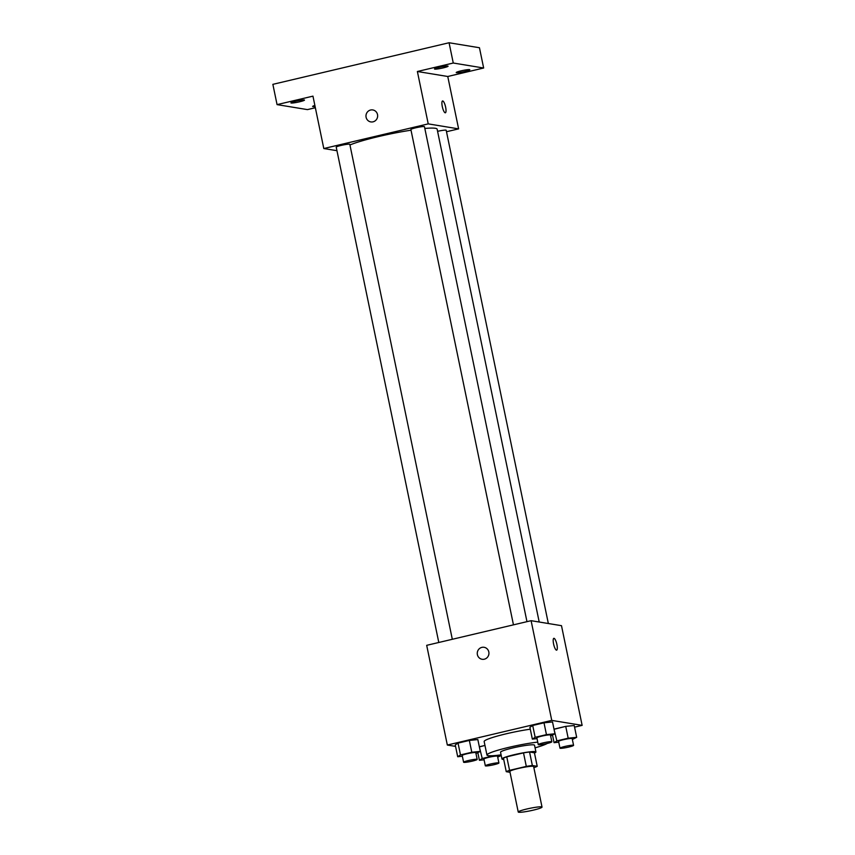 <?xml version="1.0" encoding="UTF-8"?>
<svg xmlns="http://www.w3.org/2000/svg" width="855" height="855" viewBox="0 0 855 855"><rect width="100%" height="100%" fill="white"/><g stroke="black" fill="none" stroke-linecap="round" stroke-linejoin="round"><path stroke-width="1.28" d="M518.707 812.25A12.141 1.25 -11.7 0 1 518.237 812.015A12.141 1.25 -11.7 0 1 529.876 808.328A12.141 1.25 -11.7 0 1 542.027 807.088A12.141 1.25 -11.7 0 1 531.938 810.444A12.141 1.25 -11.7 0 1 518.707 812.25M518.237 812.015L509.847 771.467A12.141 1.25 -11.7 0 1 521.486 767.779A12.141 1.25 -11.7 0 1 533.627 766.54L542.027 807.088M533.862 767.662L533.905 767.651A16.491 1.699 -11.7 0 0 537.218 766.315L532.355 765.514A16.491 1.699 -11.7 0 0 526.306 766.401L509.569 770.355A16.491 1.699 -11.7 0 0 506.246 771.68L510.018 772.3M526.306 766.401L523.506 752.881L506.769 756.835L509.569 770.355M506.769 756.835A16.491 1.699 -11.7 0 0 503.445 758.161L506.246 771.68M523.506 752.881A16.491 1.699 -11.7 0 1 529.555 752.005L532.355 765.514M537.218 766.315L534.428 752.795L529.555 752.005M534.471 753.041A17.346 1.785 168.3 0 0 535.925 751.962A17.346 1.785 168.3 0 0 514.186 754.698A17.346 1.785 168.3 0 0 501.949 758.994A17.346 1.785 168.3 0 0 503.702 759.411M501.949 758.994L500.549 752.24A17.346 1.785 -11.7 0 1 512.786 747.943A17.346 1.785 -11.7 0 1 534.525 745.207L535.925 751.962M501.094 754.858A31.229 3.217 -11.7 0 1 488.162 755.649A31.229 3.217 -11.7 0 1 486.955 755.051A31.229 3.217 -11.7 0 1 504.642 748.382A31.229 3.217 -11.7 0 1 537.742 742.119M547.189 743.455A31.229 3.217 -11.7 0 1 535.07 747.826M486.955 755.051L484.154 741.531A31.229 3.217 -11.7 0 1 499.299 735.535A31.229 3.217 -11.7 0 1 530.292 729.187M550.631 735.931L554.959 733.772L552.512 721.941L544.004 722.806L532.708 725.478L529.897 727.274L532.344 739.105L537.015 738.635M572.358 739.5L576.676 737.331L574.229 725.51L565.732 726.376L554.029 729.294L556.872 740.868L554.072 742.674L558.742 742.193M574.571 727.156L582.137 725.371L551.753 720.391L447.336 745.036L455.544 746.383M475.979 753.554L480.296 751.395L477.849 739.564L469.342 740.43L458.045 743.102L455.245 744.897L457.692 756.728L462.363 756.248M479.773 746.661L484.967 745.432L479.366 746.917L482.22 758.492L479.409 760.298L484.08 759.817M582.137 725.371L561.489 625.678L531.105 620.687L426.688 645.333L447.336 745.036M531.105 620.687L551.753 720.391M482.113 659.28A6.071 5.835 99.3 0 1 477.389 654.641A6.071 5.835 99.3 0 1 484.08 647.299A6.071 5.835 99.3 0 1 488.857 654.235A6.071 5.835 99.3 0 1 477.389 654.641A6.071 5.835 99.3 0 1 484.08 647.299M556.466 650.153A6.071 1.56 -103.3 0 1 553.655 644.285A6.071 1.56 -103.3 0 1 553.848 638.332A6.071 1.56 -103.3 0 1 556.765 643.879A6.071 1.56 -103.3 0 1 556.637 650.142A6.071 1.56 -103.3 0 1 556.466 650.153M553.848 638.332A6.071 1.56 -103.3 0 1 556.765 643.879A6.071 1.56 -103.3 0 1 556.637 650.153M349.941 144.976A46.907 4.831 -11.7 0 1 411.02 130.195M424.828 128.453A46.907 4.831 -11.7 0 1 437.14 129.191L539.206 622.013M513.46 624.855L410.881 129.511A6.936 0.716 -11.7 0 1 417.529 127.406A6.936 0.716 -11.7 0 1 424.465 126.7L526.969 621.66M438.797 642.479L336.218 147.135A6.936 0.716 -11.7 0 1 342.866 145.029A6.936 0.716 -11.7 0 1 349.813 144.324L452.316 639.284M437.589 131.339A6.936 0.716 -11.7 0 1 446.192 130.27L548.344 623.519M446.502 131.734L458.611 128.87L428.227 123.879L323.799 148.535L336.955 150.694M458.611 128.87L447.764 76.49L483.652 68.015L479.452 47.741L449.067 42.75L453.268 63.024L417.379 71.499L428.227 123.879M449.067 42.75L272.863 84.346L277.063 104.62L307.447 109.611L315.356 107.741M323.799 148.535L312.951 96.145L277.063 104.62M370.835 121.923A6.071 5.835 99.3 0 1 366.1 117.274A6.071 5.835 99.3 0 1 372.801 109.942A6.071 5.835 99.3 0 1 377.568 116.879A6.071 5.835 99.3 0 1 366.1 117.274A6.071 5.835 99.3 0 1 372.801 109.942M447.764 76.49L417.379 71.499M445.188 112.796A6.071 1.56 -103.3 0 1 442.366 106.918A6.071 1.56 -103.3 0 1 442.569 100.965A6.071 1.56 -103.3 0 1 445.487 106.522A6.071 1.56 -103.3 0 1 445.359 112.785A6.071 1.56 -103.3 0 1 445.188 112.796M442.569 100.965A6.071 1.56 -103.3 0 1 445.476 106.522A6.071 1.56 -103.3 0 1 445.359 112.785M443.179 67.898A6.936 0.716 -11.7 0 1 434.49 68.999A6.936 0.716 -11.7 0 1 441.137 66.893A6.936 0.716 -11.7 0 1 448.084 66.177A6.936 0.716 -11.7 0 1 443.179 67.898M464.906 71.467A6.936 0.716 -11.7 0 1 456.217 72.557A6.936 0.716 -11.7 0 1 462.865 70.452A6.936 0.716 -11.7 0 1 469.801 69.747A6.936 0.716 -11.7 0 1 464.906 71.467M483.652 68.015L453.268 63.024M299.603 101.788A6.936 0.716 -11.7 0 1 290.914 102.889A6.936 0.716 -11.7 0 1 297.561 100.783A6.936 0.716 -11.7 0 1 304.498 100.067A6.936 0.716 -11.7 0 1 299.603 101.788M315.1 106.49A6.936 0.716 -11.7 0 1 312.641 106.448A6.936 0.716 -11.7 0 1 314.875 105.432M501.126 755.051L493.517 755.82L482.22 758.492M497.696 757.113L501.212 755.478M485.319 765.791L483.919 759.037A6.936 0.716 -11.7 0 1 490.578 756.921A6.936 0.716 -11.7 0 1 497.514 756.215L498.914 762.981A6.936 0.716 -11.7 0 1 493.153 764.894A6.936 0.716 -11.7 0 1 485.587 765.93A6.936 0.716 -11.7 0 1 485.319 765.791A6.936 0.716 -11.7 0 1 491.978 763.686A6.936 0.716 -11.7 0 1 498.914 762.981M477.892 752.934L479.409 760.298M576.676 737.331L568.18 738.196L556.872 740.868M559.982 748.168L558.582 741.413A6.936 0.716 -11.7 0 1 565.23 739.308A6.936 0.716 -11.7 0 1 572.177 738.592L573.577 745.357A6.936 0.716 -11.7 0 1 567.806 747.27A6.936 0.716 -11.7 0 1 560.249 748.307A6.936 0.716 -11.7 0 1 559.982 748.168A6.936 0.716 -11.7 0 1 566.63 746.062A6.936 0.716 -11.7 0 1 573.577 745.357M574.229 725.51L565.732 726.376L568.18 738.196M565.732 726.376L554.425 729.037M552.554 735.311L554.072 742.674M480.296 751.395L471.8 752.261L460.492 754.922L457.692 756.728M463.602 762.222L462.202 755.467A6.936 0.716 -11.7 0 1 468.85 753.362A6.936 0.716 -11.7 0 1 475.786 752.657L477.186 759.411A6.936 0.716 -11.7 0 1 471.426 761.324A6.936 0.716 -11.7 0 1 463.87 762.361A6.936 0.716 -11.7 0 1 463.602 762.222A6.936 0.716 -11.7 0 1 470.25 760.116A6.936 0.716 -11.7 0 1 477.186 759.411M477.849 739.564L469.342 740.43L471.8 752.261M469.342 740.43L458.045 743.102L460.492 754.922M458.045 743.102L455.245 744.897M554.959 733.772L546.452 734.637L535.155 737.299L532.344 739.105M538.255 744.609L536.855 737.844A6.936 0.716 -11.7 0 1 543.513 735.738A6.936 0.716 -11.7 0 1 550.449 735.033L551.849 741.787A6.936 0.716 -11.7 0 1 546.089 743.711A6.936 0.716 -11.7 0 1 538.522 744.737A6.936 0.716 -11.7 0 1 538.255 744.609A6.936 0.716 -11.7 0 1 544.913 742.493A6.936 0.716 -11.7 0 1 551.849 741.787M552.512 721.941L544.004 722.806L546.452 734.637M544.004 722.806L532.708 725.478L535.155 737.299M532.708 725.478L529.897 727.274"/></g></svg>
